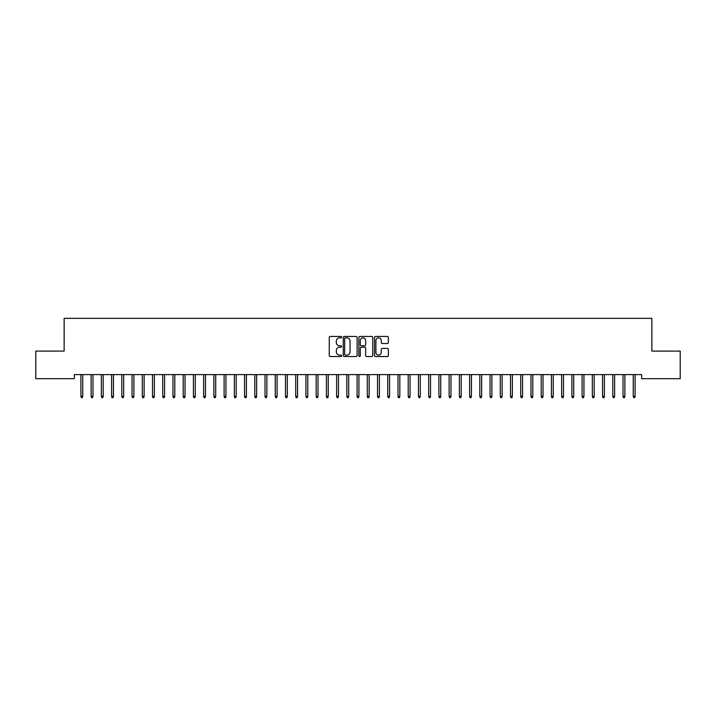 <?xml version="1.0" encoding="UTF-8"?>
<svg xmlns="http://www.w3.org/2000/svg" width="716" height="716" viewBox="0 0 716 716"><rect width="100%" height="100%" fill="white"/><g stroke="black" fill="none" stroke-linecap="round" stroke-linejoin="round"><path stroke-width="1.07" d="M341.63 337.147A0.707 0.707 0 0 0 340.932 336.439L330.264 336.439A1.002 1.002 0 0 0 329.262 337.451L329.262 355.521A1.002 1.002 0 0 0 330.264 356.523L340.932 356.523A0.707 0.707 0 0 0 341.63 355.816A0.707 0.707 0 0 0 340.932 355.118L339.554 355.118A3.213 3.213 0 0 1 336.341 351.905L336.341 350.401A3.213 3.213 0 0 1 339.554 347.188L340.932 347.188A0.707 0.707 0 0 0 341.63 346.481A0.707 0.707 0 0 0 340.932 345.783L339.554 345.783A3.213 3.213 0 0 1 336.341 342.57L336.341 341.058A3.213 3.213 0 0 1 339.554 337.845L340.932 337.845A0.707 0.707 0 0 0 341.63 337.147M387.338 343.519A1.002 1.002 0 0 0 388.349 342.517L388.349 337.451A1.002 1.002 0 0 0 387.338 336.439L375.497 336.439A1.002 1.002 0 0 0 374.495 337.451L374.495 355.521A1.002 1.002 0 0 0 375.497 356.523L387.338 356.523A1.002 1.002 0 0 0 388.349 355.521L388.349 349.39A1.002 1.002 0 0 0 387.338 348.388L382.272 348.388A1.002 1.002 0 0 0 381.27 349.39L381.27 352.433A2.685 2.685 0 0 1 378.585 355.118A2.685 2.685 0 0 1 375.9 352.433L375.9 340.53A2.685 2.685 0 0 1 378.585 337.845A2.685 2.685 0 0 1 381.27 340.53L381.27 342.517A1.002 1.002 0 0 0 382.272 343.519L387.338 343.519M641.634 374.611L74.366 374.611L74.366 378.701L35.8 378.701L35.8 351.082L64.136 351.082L64.136 318.351L651.864 318.351L651.864 351.082L680.2 351.082L680.2 378.701L641.634 378.701L641.634 374.611M357.123 337.451A1.002 1.002 0 0 0 356.12 336.439L344.271 336.439A1.002 1.002 0 0 0 343.268 337.451L343.268 355.521A1.002 1.002 0 0 0 344.271 356.523L356.12 356.523A1.002 1.002 0 0 0 357.123 355.521L357.123 337.451M359.88 336.439L371.729 336.439A1.002 1.002 0 0 1 372.732 337.451L372.732 355.521A1.002 1.002 0 0 1 371.729 356.523L366.664 356.523A1.002 1.002 0 0 1 365.652 355.521L365.652 348.191A1.002 1.002 0 0 0 364.65 347.188L361.285 347.188A1.002 1.002 0 0 0 360.282 348.191L360.282 355.816A0.707 0.707 0 0 1 359.584 356.523A0.707 0.707 0 0 1 358.877 355.816L358.877 337.451A1.002 1.002 0 0 1 359.88 336.439M345.372 337.845A0.707 0.707 0 0 0 344.673 338.552L344.673 354.411A0.707 0.707 0 0 0 345.372 355.118L346.83 355.118A3.213 3.213 0 0 0 350.043 351.905L350.043 341.058A3.213 3.213 0 0 0 346.83 337.845L345.372 337.845M365.652 340.583A2.685 2.685 0 0 0 362.967 337.898A2.685 2.685 0 0 0 360.282 340.583L360.282 344.772A1.002 1.002 0 0 0 361.285 345.783L364.65 345.783A1.002 1.002 0 0 0 365.652 344.772L365.652 340.583M80.908 396.315L81.32 397.649L82.34 397.649L82.752 396.315L80.908 396.315L80.908 374.611M82.752 396.315L82.752 374.611M91.138 396.315L91.55 397.649L92.57 397.649L92.982 396.315L91.138 396.315L91.138 374.611M92.982 396.315L92.982 374.611M101.368 396.315L101.77 397.649L102.8 397.649L103.202 396.315L101.368 396.315L101.368 374.611M103.202 396.315L103.202 374.611M111.598 396.315L112 397.649L113.03 397.649L113.432 396.315L111.598 396.315L111.598 374.611M113.432 396.315L113.432 374.611M121.818 396.315L122.23 397.649L123.25 397.649L123.662 396.315L121.818 396.315L121.818 374.611M123.662 396.315L123.662 374.611M132.048 396.315L132.46 397.649L133.48 397.649L133.892 396.315L132.048 396.315L132.048 374.611M133.892 396.315L133.892 374.611M142.278 396.315L142.69 397.649L143.71 397.649L144.122 396.315L142.278 396.315L142.278 374.611M144.122 396.315L144.122 374.611M152.508 396.315L152.92 397.649L153.94 397.649L154.352 396.315L152.508 396.315L152.508 374.611M154.352 396.315L154.352 374.611M162.738 396.315L163.15 397.649L164.17 397.649L164.582 396.315L162.738 396.315L162.738 374.611M164.582 396.315L164.582 374.611M172.968 396.315L173.37 397.649L174.4 397.649L174.802 396.315L172.968 396.315L172.968 374.611M174.802 396.315L174.802 374.611M183.198 396.315L183.6 397.649L184.63 397.649L185.032 396.315L183.198 396.315L183.198 374.611M185.032 396.315L185.032 374.611M193.418 396.315L193.83 397.649L194.85 397.649L195.262 396.315L193.418 396.315L193.418 374.611M195.262 396.315L195.262 374.611M203.648 396.315L204.06 397.649L205.08 397.649L205.492 396.315L203.648 396.315L203.648 374.611M205.492 396.315L205.492 374.611M213.878 396.315L214.29 397.649L215.31 397.649L215.722 396.315L213.878 396.315L213.878 374.611M215.722 396.315L215.722 374.611M224.108 396.315L224.52 397.649L225.54 397.649L225.952 396.315L224.108 396.315L224.108 374.611M225.952 396.315L225.952 374.611M234.338 396.315L234.75 397.649L235.77 397.649L236.182 396.315L234.338 396.315L234.338 374.611M236.182 396.315L236.182 374.611M244.568 396.315L244.97 397.649L246 397.649L246.402 396.315L244.568 396.315L244.568 374.611M246.402 396.315L246.402 374.611M254.798 396.315L255.2 397.649L256.23 397.649L256.632 396.315L254.798 396.315L254.798 374.611M256.632 396.315L256.632 374.611M265.018 396.315L265.43 397.649L266.45 397.649L266.862 396.315L265.018 396.315L265.018 374.611M266.862 396.315L266.862 374.611M275.248 396.315L275.66 397.649L276.68 397.649L277.092 396.315L275.248 396.315L275.248 374.611M277.092 396.315L277.092 374.611M285.478 396.315L285.89 397.649L286.91 397.649L287.322 396.315L285.478 396.315L285.478 374.611M287.322 396.315L287.322 374.611M295.708 396.315L296.12 397.649L297.14 397.649L297.552 396.315L295.708 396.315L295.708 374.611M297.552 396.315L297.552 374.611M305.938 396.315L306.35 397.649L307.37 397.649L307.782 396.315L305.938 396.315L305.938 374.611M307.782 396.315L307.782 374.611M316.168 396.315L316.57 397.649L317.6 397.649L318.002 396.315L316.168 396.315L316.168 374.611M318.002 396.315L318.002 374.611M326.398 396.315L326.8 397.649L327.83 397.649L328.232 396.315L326.398 396.315L326.398 374.611M328.232 396.315L328.232 374.611M336.618 396.315L337.03 397.649L338.05 397.649L338.462 396.315L336.618 396.315L336.618 374.611M338.462 396.315L338.462 374.611M346.848 396.315L347.26 397.649L348.28 397.649L348.692 396.315L346.848 396.315L346.848 374.611M348.692 396.315L348.692 374.611M357.078 396.315L357.49 397.649L358.51 397.649L358.922 396.315L357.078 396.315L357.078 374.611M358.922 396.315L358.922 374.611M367.308 396.315L367.72 397.649L368.74 397.649L369.152 396.315L367.308 396.315L367.308 374.611M369.152 396.315L369.152 374.611M377.538 396.315L377.95 397.649L378.97 397.649L379.382 396.315L377.538 396.315L377.538 374.611M379.382 396.315L379.382 374.611M387.768 396.315L388.17 397.649L389.2 397.649L389.602 396.315L387.768 396.315L387.768 374.611M389.602 396.315L389.602 374.611M397.998 396.315L398.4 397.649L399.43 397.649L399.832 396.315L397.998 396.315L397.998 374.611M399.832 396.315L399.832 374.611M408.218 396.315L408.63 397.649L409.65 397.649L410.062 396.315L408.218 396.315L408.218 374.611M410.062 396.315L410.062 374.611M418.448 396.315L418.86 397.649L419.88 397.649L420.292 396.315L418.448 396.315L418.448 374.611M420.292 396.315L420.292 374.611M428.678 396.315L429.09 397.649L430.11 397.649L430.522 396.315L428.678 396.315L428.678 374.611M430.522 396.315L430.522 374.611M438.908 396.315L439.32 397.649L440.34 397.649L440.752 396.315L438.908 396.315L438.908 374.611M440.752 396.315L440.752 374.611M449.138 396.315L449.55 397.649L450.57 397.649L450.982 396.315L449.138 396.315L449.138 374.611M450.982 396.315L450.982 374.611M459.368 396.315L459.77 397.649L460.8 397.649L461.202 396.315L459.368 396.315L459.368 374.611M461.202 396.315L461.202 374.611M469.598 396.315L470 397.649L471.03 397.649L471.432 396.315L469.598 396.315L469.598 374.611M471.432 396.315L471.432 374.611M479.818 396.315L480.23 397.649L481.25 397.649L481.662 396.315L479.818 396.315L479.818 374.611M481.662 396.315L481.662 374.611M490.048 396.315L490.46 397.649L491.48 397.649L491.892 396.315L490.048 396.315L490.048 374.611M491.892 396.315L491.892 374.611M500.278 396.315L500.69 397.649L501.71 397.649L502.122 396.315L500.278 396.315L500.278 374.611M502.122 396.315L502.122 374.611M510.508 396.315L510.92 397.649L511.94 397.649L512.352 396.315L510.508 396.315L510.508 374.611M512.352 396.315L512.352 374.611M520.738 396.315L521.15 397.649L522.17 397.649L522.582 396.315L520.738 396.315L520.738 374.611M522.582 396.315L522.582 374.611M530.968 396.315L531.37 397.649L532.4 397.649L532.802 396.315L530.968 396.315L530.968 374.611M532.802 396.315L532.802 374.611M541.198 396.315L541.6 397.649L542.63 397.649L543.032 396.315L541.198 396.315L541.198 374.611M543.032 396.315L543.032 374.611M551.418 396.315L551.83 397.649L552.85 397.649L553.262 396.315L551.418 396.315L551.418 374.611M553.262 396.315L553.262 374.611M561.648 396.315L562.06 397.649L563.08 397.649L563.492 396.315L561.648 396.315L561.648 374.611M563.492 396.315L563.492 374.611M571.878 396.315L572.29 397.649L573.31 397.649L573.722 396.315L571.878 396.315L571.878 374.611M573.722 396.315L573.722 374.611M582.108 396.315L582.52 397.649L583.54 397.649L583.952 396.315L582.108 396.315L582.108 374.611M583.952 396.315L583.952 374.611M592.338 396.315L592.75 397.649L593.77 397.649L594.182 396.315L592.338 396.315L592.338 374.611M594.182 396.315L594.182 374.611M602.568 396.315L602.97 397.649L604 397.649L604.402 396.315L602.568 396.315L602.568 374.611M604.402 396.315L604.402 374.611M612.798 396.315L613.2 397.649L614.23 397.649L614.632 396.315L612.798 396.315L612.798 374.611M614.632 396.315L614.632 374.611M623.018 396.315L623.43 397.649L624.45 397.649L624.862 396.315L623.018 396.315L623.018 374.611M624.862 396.315L624.862 374.611M633.248 396.315L633.66 397.649L634.68 397.649L635.092 396.315L633.248 396.315L633.248 374.611M635.092 396.315L635.092 374.611"/></g></svg>
